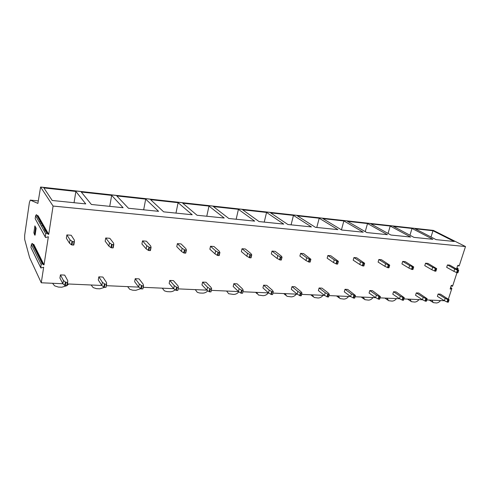 <?xml version="1.0" encoding="UTF-8"?>
<svg xmlns="http://www.w3.org/2000/svg" width="490" height="490" viewBox="0 0 490 490"><rect width="100%" height="100%" fill="white"/><g stroke="black" fill="none" stroke-linecap="round" stroke-linejoin="round"><path stroke-width="0.73" d="M448.368 299.157L451.841 288.494L451.707 288.181L450.696 289.057L450.132 288.726M450.249 289.094L451.094 285.743L451.774 285.272L452.319 286.344L452.638 286.05L456.974 272.722M457.942 269.763L458.126 268.594L457.176 269.132L456.613 268.82M456.607 268.888L457.593 265.752L458.266 265.28L458.842 266.039L459.24 265.758L465.5 246.543L433.374 230.41L40.603 187.033L37.889 203.405L30.264 200.098L29.388 202.56L24.672 235.243L24.665 239.365L29.608 257.63L41.27 282.779L43.665 267.215L40.866 267.981L41.087 264.331L42.269 263.834L44.026 264.863L48.351 236.78L45.552 237.534L45.27 236.921L45.754 233.761L46.917 233.252L48.724 234.367L53.085 206.051L40.603 187.033M465.5 246.543L53.085 206.051M43.867 187.921L52.222 200.484L85.738 203.901L75.877 191.443L43.867 187.921M81.279 192.037L91.385 204.477L123.119 207.717L111.671 195.381L81.279 192.037M116.804 195.951L128.472 208.262L158.57 211.331L145.702 199.13L116.804 195.951M150.583 199.669L163.648 211.845L192.227 214.761L178.097 202.695L150.583 199.669M182.746 203.209L197.054 215.257L224.23 218.025L208.973 206.094L182.746 203.209M213.407 206.584L228.824 218.497L254.696 221.131L238.428 209.334L213.407 206.584M242.66 209.8L259.069 221.578L283.735 224.095L266.56 212.433L242.66 209.8M270.609 212.881L287.906 224.518L311.438 226.919L293.461 215.392L270.609 212.881M297.332 215.821L315.419 227.329L337.904 229.62L319.211 218.228L297.332 215.821M322.916 218.638L341.708 230.006L363.206 232.199L343.87 220.941L322.916 218.638M347.422 221.333L366.851 232.572L387.425 234.673L367.518 223.544L347.422 221.333M370.93 223.918L390.916 235.029L410.626 237.038L390.212 226.043L370.93 223.918M393.488 226.405L413.97 237.381L432.878 239.304L412.01 228.444L393.488 226.405M415.159 228.787L436.088 239.635L454.23 241.484L432.964 230.747L415.159 228.787M450.304 289.131L450.696 289.057M444.448 300.731L426.796 299.941M422.478 299.751L403.913 298.925M399.571 298.729L380.026 297.859M375.659 297.669L355.072 296.75M350.681 296.554L328.968 295.586M324.558 295.39L301.638 294.374M297.21 294.171L272.997 293.094M268.557 292.898L242.948 291.758M238.489 291.562L211.38 290.356M206.915 290.154L178.176 288.873M173.705 288.677L143.209 287.318M138.737 287.115L106.33 285.676M101.859 285.474L67.381 283.943M62.922 283.741L41.27 282.779M62.898 283.722L59.921 278.087L60.435 274.89L64.692 275.104L67.749 280.678L67.681 282.295L65.844 282.344L65.305 285.603L64.766 285.437L62.898 283.722L63.424 280.476L60.435 274.89M69.5 243.236L66.352 238.22L66.885 234.912L71.197 235.255L74.419 240.21L74.358 241.662L72.532 241.595L71.981 244.963L71.43 244.804L69.5 243.236L70.046 239.88L66.885 234.912M101.834 285.456L98.282 279.943L98.833 276.832L102.869 277.04L106.495 282.491L106.612 284.133L104.921 284.127L104.352 287.293L103.825 287.134L101.834 285.456L102.398 282.301L98.833 276.832M108.89 246.121L105.16 241.19L105.73 237.981L109.809 238.299L113.613 243.175L113.778 244.608L112.069 244.541L111.481 247.811L110.942 247.652L108.89 246.121L109.472 242.862L105.73 237.981M138.707 287.097L134.646 281.701L135.228 278.675L139.056 278.871L143.184 284.212L143.503 285.823L141.916 285.817L141.316 288.892L140.795 288.739L138.707 287.097L139.307 284.029L135.228 278.675M146.161 248.846L141.916 244.002L142.517 240.884L146.381 241.184L150.693 245.974L151.067 247.389L149.468 247.328L148.844 250.506L148.317 250.353L146.161 248.846L146.78 245.68L142.517 240.884M173.674 288.653L169.16 283.373L169.773 280.427L173.405 280.611L177.98 285.842L178.482 287.422L176.994 287.416L176.363 290.411L175.855 290.258L173.674 288.653L174.299 285.67L169.773 280.427M181.478 251.431L176.768 246.666L177.398 243.634L181.067 243.922L185.839 248.632L186.396 250.029L184.889 249.967L184.24 253.054L183.719 252.907L181.478 251.431L182.121 248.35L177.398 243.634M206.884 290.135L201.966 284.96L202.603 282.087L206.057 282.264L211.031 287.385L211.698 288.947L210.296 288.935L209.64 291.85L209.138 291.703L206.884 290.135L207.533 287.226L202.603 282.087M214.988 253.881L209.867 249.202L210.522 246.243L214.007 246.519L219.189 251.15L219.912 252.528L218.497 252.466L217.817 255.48L217.309 255.333L214.988 253.881L215.655 250.886L210.522 246.243M238.459 291.538L233.185 286.466L233.84 283.667L237.129 283.839L242.458 288.861L243.279 290.386L241.95 290.374L241.27 293.222L240.786 293.075L238.459 291.538L239.132 288.702L233.84 283.667M246.831 256.215L241.35 251.615L242.023 248.73L245.337 248.994L250.874 253.544L251.762 254.843L250.415 254.849L249.716 257.777L246.831 256.215L247.524 253.293L242.023 248.73M268.526 292.879L262.928 287.906L263.602 285.174L266.738 285.333L272.385 290.258L273.34 291.691L272.085 291.746L271.387 294.527L268.526 292.879L269.212 290.111L263.602 285.174M277.12 258.432L271.319 253.906L272.011 251.094L275.172 251.346L281.027 255.823L282.038 257.103L280.776 257.109L280.06 259.963L277.12 258.432L277.83 255.584L272.011 251.094M297.179 294.153L291.299 289.278L291.991 286.613L294.98 286.766L300.909 291.593L301.981 292.996L300.793 293.057L300.082 295.764L297.179 294.153L297.883 291.452L291.991 286.613M305.974 260.545L299.886 256.092L300.597 253.355L303.61 253.587L310.881 259.253L309.686 259.265L308.957 262.046L305.974 260.545L306.703 257.764L300.597 253.355M324.527 295.372L318.39 290.588L319.094 287.985L321.954 288.132L328.135 292.867L329.311 294.245L328.19 294.306L327.461 296.952L324.527 295.372L325.244 292.732L319.094 287.985M333.494 262.554L327.149 258.181L327.871 255.504L330.75 255.731L338.376 261.305L337.255 261.317L336.507 264.036L333.494 262.554L334.235 259.847L327.871 255.504M350.644 296.536L344.286 291.844L345.003 289.296L347.741 289.437L355.409 295.439L354.35 295.501L353.615 298.085L350.644 296.536L351.379 293.957L345.003 289.296M359.764 264.478L353.192 260.172L353.927 257.556L356.677 257.777L364.621 263.259L363.562 263.277L362.802 265.929L359.764 264.478L360.511 261.832L353.927 257.556M375.628 297.651L369.068 293.038L369.791 290.552L372.412 290.686L380.369 296.579L379.364 296.64L378.617 299.17L375.628 297.651L376.369 295.127L369.791 290.552M384.864 266.315L378.096 262.077L378.844 259.522L381.471 259.731L389.703 265.133L388.699 265.151L387.933 267.742L384.864 266.315L385.63 263.73L378.844 259.522M399.534 298.71L392.796 294.19L393.531 291.752L396.043 291.881L404.25 297.669L403.301 297.73L402.547 300.205L399.534 298.71L400.287 296.248L393.531 291.752M408.887 268.073L401.935 263.902L402.688 261.409L405.212 261.605L413.689 266.921L412.745 266.94L411.968 269.476L408.887 268.073L409.658 265.549L402.688 261.409M422.447 299.733L415.551 295.292L416.292 292.904L418.699 293.026L427.133 298.716L426.233 298.778L425.467 301.197L422.447 299.733L423.207 297.32L416.292 292.904M431.88 269.757L424.775 265.654L425.541 263.21L427.954 263.4L436.657 268.63L435.763 268.655L434.979 271.135L431.88 269.757L432.658 267.283L425.541 263.21M444.412 300.713L437.38 296.346L438.127 294.012L440.437 294.129L449.067 299.715L448.221 299.782L447.45 302.146L444.412 300.713L445.177 298.349L438.127 294.012M453.924 271.368L446.684 267.332L447.45 264.937L449.765 265.121L458.665 270.272L457.819 270.296L457.029 272.728L453.924 271.368L454.708 268.949L447.45 264.937M452.319 286.344L451.131 285.646M451.755 288.181L450.537 287.465L451.707 288.181M440.541 300.554C439.261 302.152 437.846 302.955 436.29 302.967L433.362 302.642L431.764 300.162M66.983 285.652L61.826 287.214L58.359 287.067L54.604 285.842L52.553 283.281M68.674 283.998L66.756 285.664L67.295 282.411M45.644 230.919L45.049 230.943M42.054 225.639L42.697 225.725M40.394 221.664L39.776 221.609M45.056 229.871L44.394 229.786M41.258 223.189L40.633 223.134M48.724 234.367L38.073 215.735L37.503 215.68L48.118 234.318M44.026 264.863L33.816 244.418L33.253 244.381L43.432 264.827M36.138 228.23L34.882 225.896L35.758 228.199L36.138 228.23L35.115 235.127L34.735 235.096L35.758 228.199M35.574 227.844L34.551 234.741L33.871 232.744L34.882 225.896M34.551 234.741L34.735 235.096M45.264 237.007L35.182 218.718L35.623 215.735L36.376 214.675L37.503 215.68M40.615 267.411L30.944 247.462L31.372 244.553L32.138 243.42L33.253 244.381M104.695 287.305L99.801 288.812L96.518 288.671L93.192 287.624L91.091 284.996M140.728 288.684L135.816 290.325L132.704 290.196L129.74 289.296L127.621 286.625M175.175 289.762C173.65 291.134 171.929 291.801 170.018 291.764L167.059 291.642L164.407 290.864L162.288 288.169M207.852 290.809C206.321 292.383 204.544 293.161 202.535 293.13L199.724 293.014L197.341 292.34L195.247 289.633M238.893 291.826C237.374 293.577 235.574 294.447 233.497 294.435L228.671 293.731L226.607 291.029M268.385 292.891C266.891 294.747 265.096 295.678 263.001 295.678L258.506 295.047L256.49 292.358M296.346 294.135C294.888 295.954 293.161 296.86 291.158 296.86L286.956 296.297L284.99 293.632M323.063 295.323C321.636 297.099 319.97 297.987 318.053 297.993L314.121 297.485L312.21 294.839M348.611 296.462C347.22 298.202 345.603 299.072 343.772 299.072L340.078 298.612L338.229 296.003M373.068 297.553C371.702 299.249 370.146 300.107 368.388 300.107L364.915 299.69L363.127 297.112M396.502 298.594C395.167 300.26 393.654 301.093 391.976 301.099L388.693 300.719L386.971 298.171M418.968 299.592C417.664 301.228 416.206 302.042 414.589 302.054L411.49 301.699L409.83 299.188M70.046 239.88L72.532 241.595M71.981 244.963L73.451 245.067L74.002 241.705M74.388 241.625L73.837 244.976L73.451 245.067M63.424 280.476L65.844 282.344M65.305 285.603L66.756 285.664M109.472 242.862L112.069 244.541M111.481 247.811L112.872 247.909L113.46 244.645M113.803 244.584L112.872 247.909M106.636 284.102L106.036 287.293L106.299 284.188M102.398 282.301L104.921 284.127M104.352 287.293L105.724 287.354M146.78 245.68L149.468 247.328M148.844 250.506L150.161 250.598L150.785 247.425M150.442 250.561L151.067 247.389L150.161 250.598M143.521 285.805L142.896 288.898L143.221 285.872M139.307 284.029L141.916 285.817M141.316 288.892L142.615 288.947M182.121 248.35L184.889 249.967M184.24 253.054L185.483 253.146L186.139 250.059M186.402 250.023L185.483 253.146M177.852 290.417L178.231 287.471M174.299 285.67L176.994 287.416M176.363 290.411L177.601 290.466M215.655 250.886L218.497 252.466M217.817 255.48L218.999 255.566L219.679 252.558M219.232 255.535L219.912 252.528L218.999 255.566M211.043 291.862L211.472 288.984M207.533 287.226L210.296 288.935M209.64 291.85L210.81 291.899M247.524 253.293L250.415 254.849M249.716 257.777L250.843 257.856L251.542 254.929M251.744 254.91L250.843 257.856M242.599 293.228L243.071 290.429M239.132 288.702L241.95 290.374M241.27 293.222L242.391 293.271M277.83 255.584L280.776 257.109M280.06 259.963L281.131 260.043L281.848 257.189M282.019 257.177L281.131 260.043M272.636 294.533L273.144 291.795M269.212 290.111L272.085 291.746M271.387 294.527L272.446 294.57M306.703 257.764L309.686 259.265M308.957 262.046L309.974 262.119L310.709 259.339M310.856 259.332L309.974 262.119M301.963 293.087L301.099 295.813L301.809 293.106M297.883 291.452L300.793 293.057M300.082 295.764L301.099 295.813M334.235 259.847L337.255 261.317M336.507 264.036L337.481 264.104L338.229 261.391M338.351 261.384L337.481 264.104M329.286 294.337L328.429 296.995L329.158 294.349M325.244 292.732L328.19 294.306M327.461 296.952L328.429 296.995M360.511 261.832L363.562 263.277M362.802 265.929L363.733 265.997L364.493 263.344M364.597 263.344L363.733 265.997M355.385 295.537L354.54 298.122L355.281 295.543M351.379 293.957L354.35 295.501M353.615 298.085L354.54 298.122M385.63 263.73L388.699 265.151M387.933 267.742L388.821 267.81L389.587 265.219M389.673 265.213L388.821 267.81M380.338 296.677L379.505 299.206L380.252 296.683M376.369 295.127L379.364 296.64M378.617 299.17L379.505 299.206M409.658 265.549L412.745 266.94M411.968 269.476L412.819 269.537L413.597 267.007M413.664 267.007L412.819 269.537M404.219 297.767L403.393 300.241L404.152 297.773M400.287 296.248L403.301 297.73M402.547 300.205L403.393 300.241M432.658 267.283L435.763 268.655M434.979 271.135L435.794 271.197L436.578 268.716M436.627 268.716L435.794 271.197M427.096 298.814L426.282 301.228L427.047 298.814M423.207 297.32L426.233 298.778M425.467 301.197L426.282 301.228M454.708 268.949L457.819 270.296M457.029 272.728L457.813 272.783L458.603 270.358M458.64 270.358L457.813 272.783M449.036 299.813L448.228 302.183L448.999 299.813M445.177 298.349L448.221 299.782M447.45 302.146L448.228 302.183M75.877 191.443L74.045 202.713M111.671 195.381L109.729 206.351M145.702 199.13L143.662 209.812M178.097 202.695L175.971 213.107M208.973 206.094L206.768 216.243M238.428 209.334L236.156 219.244M266.56 212.433L264.233 222.105M293.461 215.392L291.085 224.843M319.211 218.228L316.779 227.464M343.87 220.941L341.444 229.847M367.518 223.544L365.234 231.635M390.212 226.043L388.055 233.436M412.01 228.444L409.965 235.231M432.964 230.747L431.022 237.007M30.306 200.11L38.257 200.906L30.264 200.098M40.695 187.107L433.613 230.478M458.763 265.972L457.776 265.439M456.839 268.055L457.893 268.636M36.456 214.73L47.009 233.32M35.623 215.735L45.754 233.761M35.182 218.718L45.27 236.921M31.372 244.553L41.087 264.331M32.211 243.475L42.33 263.877M71.981 241.435L71.43 244.804M67.142 285.541L67.675 282.307M65.305 282.185L64.766 285.437M111.53 244.381L110.942 247.652M104.395 283.967L103.825 287.134M148.942 247.174L148.317 250.353M141.402 285.658L140.795 288.739M184.375 249.814L183.719 252.907M176.486 287.263L175.855 290.258M217.989 252.326L217.309 255.333M209.793 288.788L209.138 291.703M249.918 254.708L249.22 257.636M241.46 290.233L240.786 293.075M280.286 256.968L279.57 259.829M271.601 291.611L270.903 294.386M309.208 259.13L308.473 261.911M300.321 292.922L299.611 295.629M336.783 261.182L336.036 263.902M327.724 294.171L327.002 296.818M363.096 263.148L362.343 265.8M353.896 295.366L353.161 297.951M388.245 265.023L387.48 267.614M378.917 296.511L378.17 299.041M412.298 266.817L411.52 269.353M402.866 297.608L402.106 300.076M435.322 268.532L434.538 271.013M425.804 298.655L425.038 301.074M457.384 270.18L456.6 272.605M447.793 299.66L447.021 302.024M458.812 266.021L457.764 265.457M456.888 267.914L458.126 268.594M432.78 302.275L429.295 300.052M36.376 214.675L46.917 233.252M32.156 243.432L42.269 263.834M31.078 247.793L40.609 267.454M257.085 293.743L255.535 292.316M285.713 295.231L283.777 293.577M313.024 296.603L310.752 294.778M339.117 297.883L336.538 295.923M364.07 299.084L361.222 297.026M387.951 300.205L384.864 298.079M410.834 301.27L407.539 299.084M73.8 245.025L74.358 241.662M67.112 285.603L67.645 282.35M113.184 247.873L113.778 244.608M106.036 287.293L106.612 284.133M142.896 288.898L143.503 285.823M185.741 253.116L186.396 250.029M251.052 257.832L251.75 254.904M281.321 260.019L282.038 257.164M310.146 262.101L310.881 259.32M301.27 295.776L301.981 293.075M337.635 264.086L338.382 261.372M328.588 296.964L329.317 294.325M363.874 265.978L364.634 263.332M354.68 298.098L355.422 295.519M388.95 267.791L389.721 265.2M379.634 299.182L380.381 296.658M412.935 269.525L413.713 266.989M403.515 300.217L404.274 297.749M435.904 271.178L436.688 268.704M426.392 301.209L427.158 298.796M457.911 272.771L458.701 270.345M448.332 302.165L449.103 299.794"/></g></svg>
